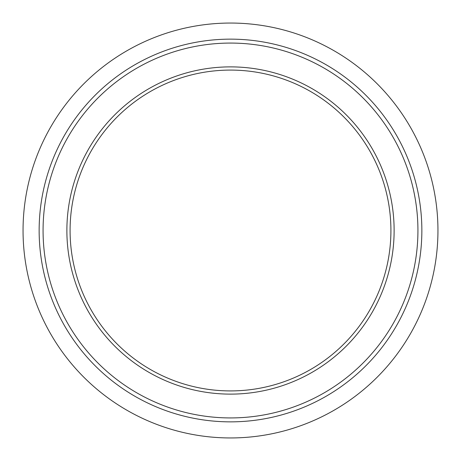 <?xml version="1.0" encoding="UTF-8"?>
<svg xmlns="http://www.w3.org/2000/svg" width="461" height="461" viewBox="0 0 461 461"><rect width="100%" height="100%" fill="white"/><g stroke="black" fill="none" stroke-linecap="round" stroke-linejoin="round"><path stroke-width="0.69" d="M230.5 23.05A207.45 207.45 0 0 1 437.95 230.5A207.45 207.45 0 0 1 230.5 437.95A207.45 207.45 0 0 1 23.05 230.5A207.45 207.45 0 0 1 230.5 23.05M230.5 421.855A191.355 191.355 0 0 0 421.855 230.5A191.355 191.355 0 0 0 230.5 39.145A191.355 191.355 0 0 0 39.145 230.5A191.355 191.355 0 0 0 230.5 421.855A191.355 191.355 0 0 0 421.855 230.5A191.355 191.355 0 0 0 230.5 39.145M230.5 66.88A163.62 163.62 0 0 0 66.88 230.5A163.62 163.62 0 0 0 230.5 394.12A163.62 163.62 0 0 0 394.12 230.5A163.62 163.62 0 0 0 230.5 66.88M230.5 70.084A160.416 160.416 0 0 1 390.916 230.5A160.416 160.416 0 0 1 230.5 390.916A160.416 160.416 0 0 1 70.084 230.5A160.416 160.416 0 0 1 230.5 70.084M230.5 43.069A187.431 187.431 0 0 1 417.931 230.5A187.431 187.431 0 0 1 230.5 417.931A187.431 187.431 0 0 1 43.069 230.5A187.431 187.431 0 0 1 230.5 43.069"/></g></svg>

